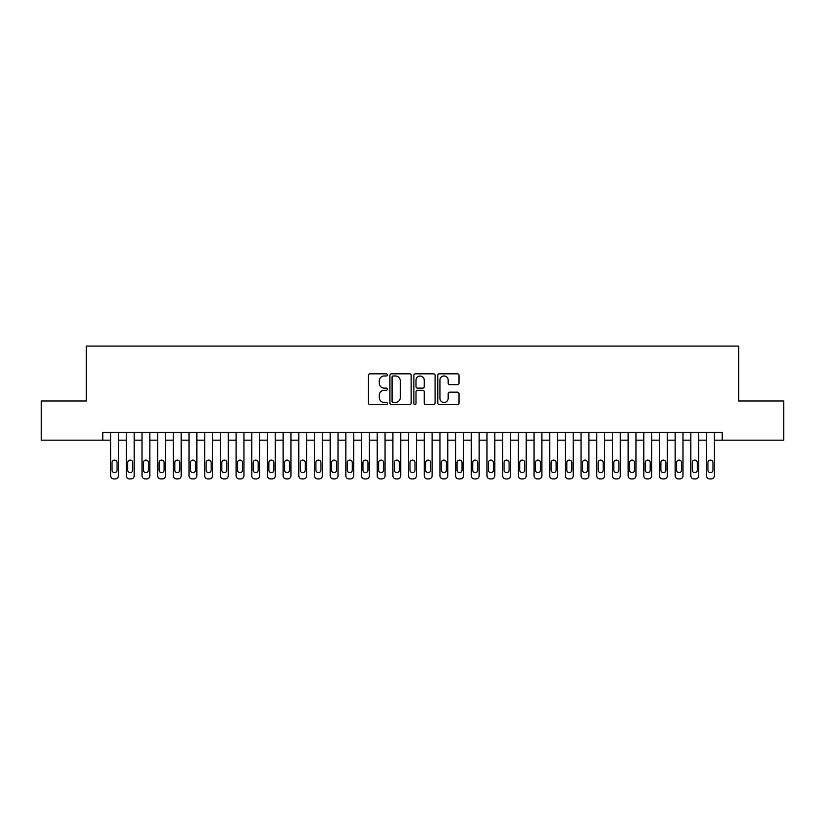 <?xml version="1.0" encoding="UTF-8"?>
<svg xmlns="http://www.w3.org/2000/svg" width="825" height="825" viewBox="0 0 825 825"><rect width="100%" height="100%" fill="white"/><g stroke="black" fill="none" stroke-linecap="round" stroke-linejoin="round"><path stroke-width="1.24" d="M387.41 374.901A1.073 1.073 0 0 0 386.337 373.818L369.982 373.818A1.537 1.537 0 0 0 368.445 375.365L368.445 403.064A1.537 1.537 0 0 0 369.982 404.601L386.337 404.601A1.073 1.073 0 0 0 387.41 403.528A1.073 1.073 0 0 0 386.337 402.456L384.213 402.456A4.929 4.929 0 0 1 379.294 397.526L379.294 395.216A4.929 4.929 0 0 1 384.213 390.287L386.337 390.287A1.073 1.073 0 0 0 387.41 389.214A1.073 1.073 0 0 0 386.337 388.132L384.213 388.132A4.929 4.929 0 0 1 379.294 383.213L379.294 380.903A4.929 4.929 0 0 1 384.213 375.973L386.337 375.973A1.073 1.073 0 0 0 387.41 374.901M457.483 384.677A1.537 1.537 0 0 0 459.02 383.13L459.02 375.365A1.537 1.537 0 0 0 457.483 373.818L439.323 373.818A1.537 1.537 0 0 0 437.786 375.365L437.786 403.064A1.537 1.537 0 0 0 439.323 404.601L457.483 404.601A1.537 1.537 0 0 0 459.02 403.064L459.02 393.68A1.537 1.537 0 0 0 457.483 392.143L449.707 392.143A1.537 1.537 0 0 0 448.171 393.68L448.171 398.331A4.115 4.115 0 0 1 444.056 402.456A4.115 4.115 0 0 1 439.931 398.331L439.931 380.098A4.115 4.115 0 0 1 444.056 375.973A4.115 4.115 0 0 1 448.171 380.098L448.171 383.13A1.537 1.537 0 0 0 449.707 384.677L457.483 384.677M102.795 440.179L41.25 440.179L41.25 400.971L86.336 400.971L86.336 346.088L738.664 346.088L738.664 400.971L783.75 400.971L783.75 440.179L722.205 440.179L722.205 432.341L102.795 432.341L102.795 440.179L110.643 440.179M411.149 375.365A1.537 1.537 0 0 0 409.613 373.818L391.452 373.818A1.537 1.537 0 0 0 389.916 375.365L389.916 403.064A1.537 1.537 0 0 0 391.452 404.601L409.613 404.601A1.537 1.537 0 0 0 411.149 403.064L411.149 375.365M415.387 373.818L433.548 373.818A1.537 1.537 0 0 1 435.084 375.365L435.084 403.064A1.537 1.537 0 0 1 433.548 404.601L425.772 404.601A1.537 1.537 0 0 1 424.236 403.064L424.236 391.834A1.537 1.537 0 0 0 422.699 390.287L417.543 390.287A1.537 1.537 0 0 0 416.006 391.834L416.006 403.528A1.073 1.073 0 0 1 414.923 404.601A1.073 1.073 0 0 1 413.851 403.528L413.851 375.365A1.537 1.537 0 0 1 415.387 373.818M118.48 432.341L118.48 475.778L118.48 440.179L126.318 440.179M134.166 432.341L134.166 475.778L134.166 440.179L142.003 440.179M149.841 432.341L149.841 475.778L149.841 440.179L157.678 440.179M165.526 432.341L165.526 475.778L165.526 440.179L173.363 440.179M181.201 432.341L181.201 475.778L181.201 440.179L189.049 440.179M196.886 432.341L196.886 475.778L196.886 440.179L204.724 440.179M212.561 432.341L212.561 475.778L212.561 440.179L220.409 440.179M228.247 432.341L228.247 475.778L228.247 440.179L236.084 440.179M243.932 432.341L243.932 475.778L243.932 440.179L251.769 440.179M259.607 432.341L259.607 475.778L259.607 440.179L267.455 440.179M275.292 432.341L275.292 475.778L275.292 440.179L283.13 440.179M290.967 432.341L290.967 475.778L290.967 440.179L298.815 440.179M306.653 432.341L306.653 475.778L306.653 440.179L314.49 440.179M322.338 432.341L322.338 475.778L322.338 440.179L330.175 440.179M338.013 432.341L338.013 475.778L338.013 440.179L345.85 440.179M353.698 432.341L353.698 475.778L353.698 440.179L361.536 440.179M369.373 432.341L369.373 475.778L369.373 440.179L377.221 440.179M385.058 432.341L385.058 475.778L385.058 440.179L392.896 440.179M400.744 432.341L400.744 475.778L400.744 440.179L408.581 440.179M416.419 432.341L416.419 475.778L416.419 440.179L424.256 440.179M432.104 432.341L432.104 475.778L432.104 440.179L439.942 440.179M447.779 432.341L447.779 475.778L447.779 440.179L455.627 440.179M463.464 432.341L463.464 475.778L463.464 440.179L471.302 440.179M479.15 432.341L479.15 475.778L479.15 440.179L486.987 440.179M494.825 432.341L494.825 475.778L494.825 440.179L502.662 440.179M510.51 432.341L510.51 475.778L510.51 440.179L518.347 440.179M526.185 432.341L526.185 475.778L526.185 440.179L534.033 440.179M541.87 432.341L541.87 475.778L541.87 440.179L549.708 440.179M557.545 432.341L557.545 475.778L557.545 440.179L565.393 440.179M573.231 432.341L573.231 475.778L573.231 440.179L581.068 440.179M588.916 432.341L588.916 475.778L588.916 440.179L596.753 440.179M604.591 432.341L604.591 475.778L604.591 440.179L612.439 440.179M620.276 432.341L620.276 475.778L620.276 440.179L628.114 440.179M635.951 432.341L635.951 475.778L635.951 440.179L643.799 440.179M651.637 432.341L651.637 475.778L651.637 440.179L659.474 440.179M667.322 432.341L667.322 475.778L667.322 440.179L675.159 440.179M682.997 432.341L682.997 475.778L682.997 440.179L690.834 440.179M698.682 432.341L698.682 475.778L698.682 440.179L706.52 440.179M714.357 432.341L714.357 475.778L714.357 440.179L722.205 440.179M393.143 375.973A1.073 1.073 0 0 0 392.071 377.056L392.071 401.373A1.073 1.073 0 0 0 393.143 402.456L395.381 402.456A4.929 4.929 0 0 0 400.3 397.526L400.3 380.903A4.929 4.929 0 0 0 395.381 375.973L393.143 375.973M424.236 380.17A4.115 4.115 0 0 0 420.121 376.056A4.115 4.115 0 0 0 416.006 380.17L416.006 386.595A1.537 1.537 0 0 0 417.543 388.132L422.699 388.132A1.537 1.537 0 0 0 424.236 386.595L424.236 380.17M112.045 470.126A2.506 2.506 90.5 0 0 114.562 472.632A2.506 2.506 90.5 0 0 117.067 470.126A2.506 2.506 -90.5 0 1 114.562 472.632A2.506 2.506 -90.5 0 1 112.045 470.126L112.045 462.598A2.506 2.506 -90.5 0 1 114.562 460.092A2.506 2.506 -90.5 0 1 117.067 462.598A2.506 2.506 90.5 0 0 114.562 460.092A2.506 2.506 90.5 0 0 112.045 462.598M110.643 432.341L110.643 475.778A3.135 3.135 89.5 0 0 113.778 478.912L115.345 478.912A3.135 3.135 89.5 0 0 118.48 475.778M117.067 462.598L117.067 470.126M127.731 470.126A2.506 2.506 90.5 0 0 130.237 472.632A2.506 2.506 90.5 0 0 132.753 470.126A2.506 2.506 -90.5 0 1 130.237 472.632A2.506 2.506 -90.5 0 1 127.731 470.126L127.731 462.598A2.506 2.506 -90.5 0 1 130.237 460.092A2.506 2.506 -90.5 0 1 132.753 462.598A2.506 2.506 90.5 0 0 130.237 460.092A2.506 2.506 90.5 0 0 127.731 462.598M143.416 470.126A2.506 2.506 90.5 0 0 145.922 472.632A2.506 2.506 90.5 0 0 148.428 470.126A2.506 2.506 -90.5 0 1 145.922 472.632A2.506 2.506 -90.5 0 1 143.416 470.126L143.416 462.598A2.506 2.506 -90.5 0 1 145.922 460.092A2.506 2.506 -90.5 0 1 148.428 462.598A2.506 2.506 90.5 0 0 145.922 460.092A2.506 2.506 90.5 0 0 143.416 462.598M159.091 470.126A2.506 2.506 90.5 0 0 161.607 472.632A2.506 2.506 90.5 0 0 164.113 470.126A2.506 2.506 -90.5 0 1 161.607 472.632A2.506 2.506 -90.5 0 1 159.091 470.126L159.091 462.598A2.506 2.506 -90.5 0 1 161.607 460.092A2.506 2.506 -90.5 0 1 164.113 462.598A2.506 2.506 90.5 0 0 161.607 460.092A2.506 2.506 90.5 0 0 159.091 462.598M174.776 470.126A2.506 2.506 90.5 0 0 177.282 472.632A2.506 2.506 90.5 0 0 179.788 470.126A2.506 2.506 -90.5 0 1 177.282 472.632A2.506 2.506 -90.5 0 1 174.776 470.126L174.776 462.598A2.506 2.506 -90.5 0 1 177.282 460.092A2.506 2.506 -90.5 0 1 179.788 462.598A2.506 2.506 90.5 0 0 177.282 460.092A2.506 2.506 90.5 0 0 174.776 462.598M126.318 432.341L126.318 475.778A3.135 3.135 89.5 0 0 129.453 478.912L131.02 478.912A3.135 3.135 89.5 0 0 134.166 475.778M132.753 462.598L132.753 470.126M142.003 432.341L142.003 475.778A3.135 3.135 89.5 0 0 145.138 478.912L146.706 478.912A3.135 3.135 89.5 0 0 149.841 475.778M148.428 462.598L148.428 470.126M157.678 432.341L157.678 475.778A3.135 3.135 89.5 0 0 160.823 478.912L162.391 478.912A3.135 3.135 89.5 0 0 165.526 475.778M164.113 462.598L164.113 470.126M173.363 432.341L173.363 475.778A3.135 3.135 89.5 0 0 176.498 478.912L178.066 478.912A3.135 3.135 89.5 0 0 181.201 475.778M179.788 462.598L179.788 470.126M190.451 470.126A2.506 2.506 90.5 0 0 192.968 472.632A2.506 2.506 90.5 0 0 195.473 470.126A2.506 2.506 -90.5 0 1 192.968 472.632A2.506 2.506 -90.5 0 1 190.451 470.126L190.451 462.598A2.506 2.506 -90.5 0 1 192.968 460.092A2.506 2.506 -90.5 0 1 195.473 462.598A2.506 2.506 90.5 0 0 192.968 460.092A2.506 2.506 90.5 0 0 190.451 462.598M189.049 432.341L189.049 475.778A3.135 3.135 89.5 0 0 192.184 478.912L193.751 478.912A3.135 3.135 89.5 0 0 196.886 475.778M195.473 462.598L195.473 470.126M206.137 470.126A2.506 2.506 90.5 0 0 208.642 472.632A2.506 2.506 90.5 0 0 211.159 470.126A2.506 2.506 -90.5 0 1 208.642 472.632A2.506 2.506 -90.5 0 1 206.137 470.126L206.137 462.598A2.506 2.506 -90.5 0 1 208.642 460.092A2.506 2.506 -90.5 0 1 211.159 462.598A2.506 2.506 90.5 0 0 208.642 460.092A2.506 2.506 90.5 0 0 206.137 462.598M204.724 432.341L204.724 475.778A3.135 3.135 89.5 0 0 207.859 478.912L209.426 478.912A3.135 3.135 89.5 0 0 212.561 475.778M211.159 462.598L211.159 470.126M221.822 470.126A2.506 2.506 90.5 0 0 224.328 472.632A2.506 2.506 90.5 0 0 226.834 470.126A2.506 2.506 -90.5 0 1 224.328 472.632A2.506 2.506 -90.5 0 1 221.822 470.126L221.822 462.598A2.506 2.506 -90.5 0 1 224.328 460.092A2.506 2.506 -90.5 0 1 226.834 462.598A2.506 2.506 90.5 0 0 224.328 460.092A2.506 2.506 90.5 0 0 221.822 462.598M220.409 432.341L220.409 475.778A3.135 3.135 89.5 0 0 223.544 478.912L225.112 478.912A3.135 3.135 89.5 0 0 228.247 475.778M226.834 462.598L226.834 470.126M237.497 470.126A2.506 2.506 90.5 0 0 240.003 472.632A2.506 2.506 90.5 0 0 242.519 470.126A2.506 2.506 -90.5 0 1 240.003 472.632A2.506 2.506 -90.5 0 1 237.497 470.126L237.497 462.598A2.506 2.506 -90.5 0 1 240.003 460.092A2.506 2.506 -90.5 0 1 242.519 462.598A2.506 2.506 90.5 0 0 240.003 460.092A2.506 2.506 90.5 0 0 237.497 462.598M236.084 432.341L236.084 475.778A3.135 3.135 89.5 0 0 239.219 478.912L240.797 478.912A3.135 3.135 89.5 0 0 243.932 475.778M242.519 462.598L242.519 470.126M253.182 470.126A2.506 2.506 90.5 0 0 255.688 472.632A2.506 2.506 90.5 0 0 258.194 470.126A2.506 2.506 -90.5 0 1 255.688 472.632A2.506 2.506 -90.5 0 1 253.182 470.126L253.182 462.598A2.506 2.506 -90.5 0 1 255.688 460.092A2.506 2.506 -90.5 0 1 258.194 462.598A2.506 2.506 90.5 0 0 255.688 460.092A2.506 2.506 90.5 0 0 253.182 462.598M268.857 470.126A2.506 2.506 90.5 0 0 271.373 472.632A2.506 2.506 90.5 0 0 273.879 470.126A2.506 2.506 -90.5 0 1 271.373 472.632A2.506 2.506 -90.5 0 1 268.857 470.126L268.857 462.598A2.506 2.506 -90.5 0 1 271.373 460.092A2.506 2.506 -90.5 0 1 273.879 462.598A2.506 2.506 90.5 0 0 271.373 460.092A2.506 2.506 90.5 0 0 268.857 462.598M284.543 470.126A2.506 2.506 90.5 0 0 287.048 472.632A2.506 2.506 90.5 0 0 289.565 470.126A2.506 2.506 -90.5 0 1 287.048 472.632A2.506 2.506 -90.5 0 1 284.543 470.126L284.543 462.598A2.506 2.506 -90.5 0 1 287.048 460.092A2.506 2.506 -90.5 0 1 289.565 462.598A2.506 2.506 90.5 0 0 287.048 460.092A2.506 2.506 90.5 0 0 284.543 462.598M300.228 470.126A2.506 2.506 90.5 0 0 302.734 472.632A2.506 2.506 90.5 0 0 305.24 470.126A2.506 2.506 -90.5 0 1 302.734 472.632A2.506 2.506 -90.5 0 1 300.228 470.126L300.228 462.598A2.506 2.506 -90.5 0 1 302.734 460.092A2.506 2.506 -90.5 0 1 305.24 462.598A2.506 2.506 90.5 0 0 302.734 460.092A2.506 2.506 90.5 0 0 300.228 462.598M315.903 470.126A2.506 2.506 90.5 0 0 318.409 472.632A2.506 2.506 90.5 0 0 320.925 470.126A2.506 2.506 -90.5 0 1 318.409 472.632A2.506 2.506 -90.5 0 1 315.903 470.126L315.903 462.598A2.506 2.506 -90.5 0 1 318.409 460.092A2.506 2.506 -90.5 0 1 320.925 462.598A2.506 2.506 90.5 0 0 318.409 460.092A2.506 2.506 90.5 0 0 315.903 462.598M331.588 470.126A2.506 2.506 90.5 0 0 334.094 472.632A2.506 2.506 90.5 0 0 336.6 470.126A2.506 2.506 -90.5 0 1 334.094 472.632A2.506 2.506 -90.5 0 1 331.588 470.126L331.588 462.598A2.506 2.506 -90.5 0 1 334.094 460.092A2.506 2.506 -90.5 0 1 336.6 462.598A2.506 2.506 90.5 0 0 334.094 460.092A2.506 2.506 90.5 0 0 331.588 462.598M347.263 470.126A2.506 2.506 90.5 0 0 349.779 472.632A2.506 2.506 90.5 0 0 352.285 470.126A2.506 2.506 -90.5 0 1 349.779 472.632A2.506 2.506 -90.5 0 1 347.263 470.126L347.263 462.598A2.506 2.506 -90.5 0 1 349.779 460.092A2.506 2.506 -90.5 0 1 352.285 462.598A2.506 2.506 90.5 0 0 349.779 460.092A2.506 2.506 90.5 0 0 347.263 462.598M362.948 470.126A2.506 2.506 90.5 0 0 365.454 472.632A2.506 2.506 90.5 0 0 367.971 470.126A2.506 2.506 -90.5 0 1 365.454 472.632A2.506 2.506 -90.5 0 1 362.948 470.126L362.948 462.598A2.506 2.506 -90.5 0 1 365.454 460.092A2.506 2.506 -90.5 0 1 367.971 462.598A2.506 2.506 90.5 0 0 365.454 460.092A2.506 2.506 90.5 0 0 362.948 462.598M378.634 470.126A2.506 2.506 90.5 0 0 381.14 472.632A2.506 2.506 90.5 0 0 383.646 470.126A2.506 2.506 -90.5 0 1 381.14 472.632A2.506 2.506 -90.5 0 1 378.634 470.126L378.634 462.598A2.506 2.506 -90.5 0 1 381.14 460.092A2.506 2.506 -90.5 0 1 383.646 462.598A2.506 2.506 90.5 0 0 381.14 460.092A2.506 2.506 90.5 0 0 378.634 462.598M394.309 470.126A2.506 2.506 90.5 0 0 396.815 472.632A2.506 2.506 90.5 0 0 399.331 470.126A2.506 2.506 -90.5 0 1 396.815 472.632A2.506 2.506 -90.5 0 1 394.309 470.126L394.309 462.598A2.506 2.506 -90.5 0 1 396.815 460.092A2.506 2.506 -90.5 0 1 399.331 462.598A2.506 2.506 90.5 0 0 396.815 460.092A2.506 2.506 90.5 0 0 394.309 462.598M409.994 470.126A2.506 2.506 90.5 0 0 412.5 472.632A2.506 2.506 90.5 0 0 415.006 470.126A2.506 2.506 -90.5 0 1 412.5 472.632A2.506 2.506 -90.5 0 1 409.994 470.126L409.994 462.598A2.506 2.506 -90.5 0 1 412.5 460.092A2.506 2.506 -90.5 0 1 415.006 462.598A2.506 2.506 90.5 0 0 412.5 460.092A2.506 2.506 90.5 0 0 409.994 462.598M425.669 470.126A2.506 2.506 90.5 0 0 428.185 472.632A2.506 2.506 90.5 0 0 430.691 470.126A2.506 2.506 -90.5 0 1 428.185 472.632A2.506 2.506 -90.5 0 1 425.669 470.126L425.669 462.598A2.506 2.506 -90.5 0 1 428.185 460.092A2.506 2.506 -90.5 0 1 430.691 462.598A2.506 2.506 90.5 0 0 428.185 460.092A2.506 2.506 90.5 0 0 425.669 462.598M251.769 432.341L251.769 475.778A3.135 3.135 89.5 0 0 254.904 478.912L256.472 478.912A3.135 3.135 89.5 0 0 259.607 475.778M258.194 462.598L258.194 470.126M267.455 432.341L267.455 475.778A3.135 3.135 89.5 0 0 270.59 478.912L272.157 478.912A3.135 3.135 89.5 0 0 275.292 475.778M273.879 462.598L273.879 470.126M283.13 432.341L283.13 475.778A3.135 3.135 89.5 0 0 286.265 478.912L287.832 478.912A3.135 3.135 89.5 0 0 290.967 475.778M289.565 462.598L289.565 470.126M298.815 432.341L298.815 475.778A3.135 3.135 89.5 0 0 301.95 478.912L303.517 478.912A3.135 3.135 89.5 0 0 306.653 475.778M305.24 462.598L305.24 470.126M314.49 432.341L314.49 475.778A3.135 3.135 89.5 0 0 317.625 478.912L319.192 478.912A3.135 3.135 89.5 0 0 322.338 475.778M320.925 462.598L320.925 470.126M330.175 432.341L330.175 475.778A3.135 3.135 89.5 0 0 333.31 478.912L334.878 478.912A3.135 3.135 89.5 0 0 338.013 475.778M336.6 462.598L336.6 470.126M345.85 432.341L345.85 475.778A3.135 3.135 89.5 0 0 348.996 478.912L350.563 478.912A3.135 3.135 89.5 0 0 353.698 475.778M352.285 462.598L352.285 470.126M361.536 432.341L361.536 475.778A3.135 3.135 89.5 0 0 364.671 478.912L366.238 478.912A3.135 3.135 89.5 0 0 369.373 475.778M367.971 462.598L367.971 470.126M377.221 432.341L377.221 475.778A3.135 3.135 89.5 0 0 380.356 478.912L381.923 478.912A3.135 3.135 89.5 0 0 385.058 475.778M383.646 462.598L383.646 470.126M392.896 432.341L392.896 475.778A3.135 3.135 89.5 0 0 396.031 478.912L397.598 478.912A3.135 3.135 89.5 0 0 400.744 475.778M399.331 462.598L399.331 470.126M408.581 432.341L408.581 475.778A3.135 3.135 89.5 0 0 411.716 478.912L413.284 478.912A3.135 3.135 89.5 0 0 416.419 475.778M415.006 462.598L415.006 470.126M424.256 432.341L424.256 475.778A3.135 3.135 89.5 0 0 427.402 478.912L428.969 478.912A3.135 3.135 89.5 0 0 432.104 475.778M430.691 462.598L430.691 470.126M441.354 470.126A2.506 2.506 90.5 0 0 443.86 472.632A2.506 2.506 90.5 0 0 446.366 470.126A2.506 2.506 -90.5 0 1 443.86 472.632A2.506 2.506 -90.5 0 1 441.354 470.126L441.354 462.598A2.506 2.506 -90.5 0 1 443.86 460.092A2.506 2.506 -90.5 0 1 446.366 462.598A2.506 2.506 90.5 0 0 443.86 460.092A2.506 2.506 90.5 0 0 441.354 462.598M457.029 470.126A2.506 2.506 90.5 0 0 459.546 472.632A2.506 2.506 90.5 0 0 462.052 470.126A2.506 2.506 -90.5 0 1 459.546 472.632A2.506 2.506 -90.5 0 1 457.029 470.126L457.029 462.598A2.506 2.506 -90.5 0 1 459.546 460.092A2.506 2.506 -90.5 0 1 462.052 462.598A2.506 2.506 90.5 0 0 459.546 460.092A2.506 2.506 90.5 0 0 457.029 462.598M472.715 470.126A2.506 2.506 90.5 0 0 475.221 472.632A2.506 2.506 90.5 0 0 477.737 470.126A2.506 2.506 -90.5 0 1 475.221 472.632A2.506 2.506 -90.5 0 1 472.715 470.126L472.715 462.598A2.506 2.506 -90.5 0 1 475.221 460.092A2.506 2.506 -90.5 0 1 477.737 462.598A2.506 2.506 90.5 0 0 475.221 460.092A2.506 2.506 90.5 0 0 472.715 462.598M488.4 470.126A2.506 2.506 90.5 0 0 490.906 472.632A2.506 2.506 90.5 0 0 493.412 470.126A2.506 2.506 -90.5 0 1 490.906 472.632A2.506 2.506 -90.5 0 1 488.4 470.126L488.4 462.598A2.506 2.506 -90.5 0 1 490.906 460.092A2.506 2.506 -90.5 0 1 493.412 462.598A2.506 2.506 90.5 0 0 490.906 460.092A2.506 2.506 90.5 0 0 488.4 462.598M439.942 432.341L439.942 475.778A3.135 3.135 89.5 0 0 443.077 478.912L444.644 478.912A3.135 3.135 89.5 0 0 447.779 475.778M446.366 462.598L446.366 470.126M455.627 432.341L455.627 475.778A3.135 3.135 89.5 0 0 458.762 478.912L460.329 478.912A3.135 3.135 89.5 0 0 463.464 475.778M462.052 462.598L462.052 470.126M471.302 432.341L471.302 475.778A3.135 3.135 89.5 0 0 474.437 478.912L476.004 478.912A3.135 3.135 89.5 0 0 479.15 475.778M477.737 462.598L477.737 470.126M486.987 432.341L486.987 475.778A3.135 3.135 89.5 0 0 490.122 478.912L491.69 478.912A3.135 3.135 89.5 0 0 494.825 475.778M493.412 462.598L493.412 470.126M504.075 470.126A2.506 2.506 90.5 0 0 506.591 472.632A2.506 2.506 90.5 0 0 509.097 470.126A2.506 2.506 -90.5 0 1 506.591 472.632A2.506 2.506 -90.5 0 1 504.075 470.126L504.075 462.598A2.506 2.506 -90.5 0 1 506.591 460.092A2.506 2.506 -90.5 0 1 509.097 462.598A2.506 2.506 90.5 0 0 506.591 460.092A2.506 2.506 90.5 0 0 504.075 462.598M502.662 432.341L502.662 475.778A3.135 3.135 89.5 0 0 505.808 478.912L507.375 478.912A3.135 3.135 89.5 0 0 510.51 475.778M509.097 462.598L509.097 470.126M519.76 470.126A2.506 2.506 90.5 0 0 522.266 472.632A2.506 2.506 90.5 0 0 524.772 470.126A2.506 2.506 -90.5 0 1 522.266 472.632A2.506 2.506 -90.5 0 1 519.76 470.126L519.76 462.598A2.506 2.506 -90.5 0 1 522.266 460.092A2.506 2.506 -90.5 0 1 524.772 462.598A2.506 2.506 90.5 0 0 522.266 460.092A2.506 2.506 90.5 0 0 519.76 462.598M518.347 432.341L518.347 475.778A3.135 3.135 89.5 0 0 521.482 478.912L523.05 478.912A3.135 3.135 89.5 0 0 526.185 475.778M524.772 462.598L524.772 470.126M535.435 470.126A2.506 2.506 90.5 0 0 537.952 472.632A2.506 2.506 90.5 0 0 540.458 470.126A2.506 2.506 -90.5 0 1 537.952 472.632A2.506 2.506 -90.5 0 1 535.435 470.126L535.435 462.598A2.506 2.506 -90.5 0 1 537.952 460.092A2.506 2.506 -90.5 0 1 540.458 462.598A2.506 2.506 90.5 0 0 537.952 460.092A2.506 2.506 90.5 0 0 535.435 462.598M534.033 432.341L534.033 475.778A3.135 3.135 89.5 0 0 537.168 478.912L538.735 478.912A3.135 3.135 89.5 0 0 541.87 475.778M540.458 462.598L540.458 470.126M551.121 470.126A2.506 2.506 90.5 0 0 553.627 472.632A2.506 2.506 90.5 0 0 556.143 470.126A2.506 2.506 -90.5 0 1 553.627 472.632A2.506 2.506 -90.5 0 1 551.121 470.126L551.121 462.598A2.506 2.506 -90.5 0 1 553.627 460.092A2.506 2.506 -90.5 0 1 556.143 462.598A2.506 2.506 90.5 0 0 553.627 460.092A2.506 2.506 90.5 0 0 551.121 462.598M549.708 432.341L549.708 475.778A3.135 3.135 89.5 0 0 552.843 478.912L554.41 478.912A3.135 3.135 89.5 0 0 557.545 475.778M556.143 462.598L556.143 470.126M566.806 470.126A2.506 2.506 90.5 0 0 569.312 472.632A2.506 2.506 90.5 0 0 571.818 470.126A2.506 2.506 -90.5 0 1 569.312 472.632A2.506 2.506 -90.5 0 1 566.806 470.126L566.806 462.598A2.506 2.506 -90.5 0 1 569.312 460.092A2.506 2.506 -90.5 0 1 571.818 462.598A2.506 2.506 90.5 0 0 569.312 460.092A2.506 2.506 90.5 0 0 566.806 462.598M565.393 432.341L565.393 475.778A3.135 3.135 89.5 0 0 568.528 478.912L570.096 478.912A3.135 3.135 89.5 0 0 573.231 475.778M571.818 462.598L571.818 470.126M582.481 470.126A2.506 2.506 90.5 0 0 584.997 472.632A2.506 2.506 90.5 0 0 587.503 470.126A2.506 2.506 -90.5 0 1 584.997 472.632A2.506 2.506 -90.5 0 1 582.481 470.126L582.481 462.598A2.506 2.506 -90.5 0 1 584.997 460.092A2.506 2.506 -90.5 0 1 587.503 462.598A2.506 2.506 90.5 0 0 584.997 460.092A2.506 2.506 90.5 0 0 582.481 462.598M581.068 432.341L581.068 475.778A3.135 3.135 89.5 0 0 584.203 478.912L585.781 478.912A3.135 3.135 89.5 0 0 588.916 475.778M587.503 462.598L587.503 470.126M598.166 470.126A2.506 2.506 90.5 0 0 600.672 472.632A2.506 2.506 90.5 0 0 603.178 470.126A2.506 2.506 -90.5 0 1 600.672 472.632A2.506 2.506 -90.5 0 1 598.166 470.126L598.166 462.598A2.506 2.506 -90.5 0 1 600.672 460.092A2.506 2.506 -90.5 0 1 603.178 462.598A2.506 2.506 90.5 0 0 600.672 460.092A2.506 2.506 90.5 0 0 598.166 462.598M596.753 432.341L596.753 475.778A3.135 3.135 89.5 0 0 599.888 478.912L601.456 478.912A3.135 3.135 89.5 0 0 604.591 475.778M603.178 462.598L603.178 470.126M613.841 470.126A2.506 2.506 90.5 0 0 616.357 472.632A2.506 2.506 90.5 0 0 618.863 470.126A2.506 2.506 -90.5 0 1 616.357 472.632A2.506 2.506 -90.5 0 1 613.841 470.126L613.841 462.598A2.506 2.506 -90.5 0 1 616.357 460.092A2.506 2.506 -90.5 0 1 618.863 462.598A2.506 2.506 90.5 0 0 616.357 460.092A2.506 2.506 90.5 0 0 613.841 462.598M612.439 432.341L612.439 475.778A3.135 3.135 89.5 0 0 615.574 478.912L617.141 478.912A3.135 3.135 89.5 0 0 620.276 475.778M618.863 462.598L618.863 470.126M629.527 470.126A2.506 2.506 90.5 0 0 632.033 472.632A2.506 2.506 90.5 0 0 634.549 470.126A2.506 2.506 -90.5 0 1 632.033 472.632A2.506 2.506 -90.5 0 1 629.527 470.126L629.527 462.598A2.506 2.506 -90.5 0 1 632.033 460.092A2.506 2.506 -90.5 0 1 634.549 462.598A2.506 2.506 90.5 0 0 632.033 460.092A2.506 2.506 90.5 0 0 629.527 462.598M628.114 432.341L628.114 475.778A3.135 3.135 89.5 0 0 631.249 478.912L632.816 478.912A3.135 3.135 89.5 0 0 635.951 475.778M634.549 462.598L634.549 470.126M645.212 470.126A2.506 2.506 90.5 0 0 647.718 472.632A2.506 2.506 90.5 0 0 650.224 470.126A2.506 2.506 -90.5 0 1 647.718 472.632A2.506 2.506 -90.5 0 1 645.212 470.126L645.212 462.598A2.506 2.506 -90.5 0 1 647.718 460.092A2.506 2.506 -90.5 0 1 650.224 462.598A2.506 2.506 90.5 0 0 647.718 460.092A2.506 2.506 90.5 0 0 645.212 462.598M643.799 432.341L643.799 475.778A3.135 3.135 89.5 0 0 646.934 478.912L648.502 478.912A3.135 3.135 89.5 0 0 651.637 475.778M650.224 462.598L650.224 470.126M660.887 470.126A2.506 2.506 90.5 0 0 663.393 472.632A2.506 2.506 90.5 0 0 665.909 470.126A2.506 2.506 -90.5 0 1 663.393 472.632A2.506 2.506 -90.5 0 1 660.887 470.126L660.887 462.598A2.506 2.506 -90.5 0 1 663.393 460.092A2.506 2.506 -90.5 0 1 665.909 462.598A2.506 2.506 90.5 0 0 663.393 460.092A2.506 2.506 90.5 0 0 660.887 462.598M659.474 432.341L659.474 475.778A3.135 3.135 89.5 0 0 662.609 478.912L664.177 478.912A3.135 3.135 89.5 0 0 667.322 475.778M665.909 462.598L665.909 470.126M676.572 470.126A2.506 2.506 90.5 0 0 679.078 472.632A2.506 2.506 90.5 0 0 681.584 470.126A2.506 2.506 -90.5 0 1 679.078 472.632A2.506 2.506 -90.5 0 1 676.572 470.126L676.572 462.598A2.506 2.506 -90.5 0 1 679.078 460.092A2.506 2.506 -90.5 0 1 681.584 462.598A2.506 2.506 90.5 0 0 679.078 460.092A2.506 2.506 90.5 0 0 676.572 462.598M675.159 432.341L675.159 475.778A3.135 3.135 89.5 0 0 678.294 478.912L679.862 478.912A3.135 3.135 89.5 0 0 682.997 475.778M681.584 462.598L681.584 470.126M692.247 470.126A2.506 2.506 90.5 0 0 694.763 472.632A2.506 2.506 90.5 0 0 697.269 470.126A2.506 2.506 -90.5 0 1 694.763 472.632A2.506 2.506 -90.5 0 1 692.247 470.126L692.247 462.598A2.506 2.506 -90.5 0 1 694.763 460.092A2.506 2.506 -90.5 0 1 697.269 462.598A2.506 2.506 90.5 0 0 694.763 460.092A2.506 2.506 90.5 0 0 692.247 462.598M690.834 432.341L690.834 475.778A3.135 3.135 89.5 0 0 693.98 478.912L695.547 478.912A3.135 3.135 89.5 0 0 698.682 475.778M697.269 462.598L697.269 470.126M707.933 470.126A2.506 2.506 90.5 0 0 710.438 472.632A2.506 2.506 90.5 0 0 712.955 470.126A2.506 2.506 -90.5 0 1 710.438 472.632A2.506 2.506 -90.5 0 1 707.933 470.126L707.933 462.598A2.506 2.506 -90.5 0 1 710.438 460.092A2.506 2.506 -90.5 0 1 712.955 462.598A2.506 2.506 90.5 0 0 710.438 460.092A2.506 2.506 90.5 0 0 707.933 462.598M706.52 432.341L706.52 475.778A3.135 3.135 89.5 0 0 709.655 478.912L711.222 478.912A3.135 3.135 89.5 0 0 714.357 475.778M712.955 462.598L712.955 470.126"/></g></svg>
